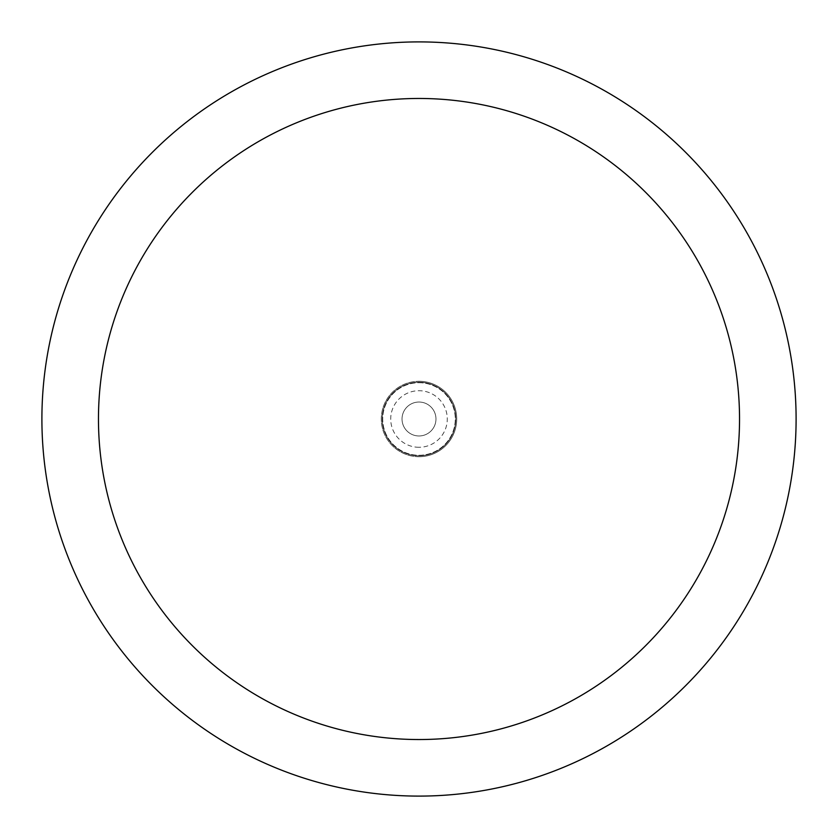 <?xml version="1.0" encoding="UTF-8"?>
<svg xmlns="http://www.w3.org/2000/svg" width="838" height="838" viewBox="0 0 838 838"><rect width="100%" height="100%" fill="white"/><g stroke="black" fill="none" stroke-linecap="round" stroke-linejoin="round"><path stroke-width="0.63" stroke-dasharray="4.19 3.14" d="M419 402.031A16.97 16.97 0 0 1 435.97 419A16.97 16.97 0 0 1 419 435.97A16.97 16.97 0 0 1 402.031 419A16.97 16.97 0 0 1 419 402.031A16.97 16.97 0 0 1 435.97 419A16.97 16.97 0 0 1 419 435.97A16.97 16.97 0 0 1 402.031 419A16.97 16.97 0 0 1 419 402.031A16.97 16.97 0 0 1 435.97 419A16.97 16.97 0 0 1 419 435.97A16.97 16.97 0 0 1 402.031 419A16.97 16.97 0 0 1 419 402.031A16.97 16.97 0 0 1 435.97 419A16.97 16.97 0 0 1 419 435.97A16.97 16.97 0 0 1 402.031 419A16.97 16.97 0 0 1 419 402.031M419 382.243A36.757 36.757 0 0 1 455.757 419A36.757 36.757 0 0 1 419 455.757A36.757 36.757 0 0 1 382.243 419A36.757 36.757 0 0 1 419 382.243A36.746 36.746 0 0 1 455.746 419A36.746 36.746 0 0 1 419 455.746A36.746 36.746 0 0 1 382.254 419A36.746 36.746 0 0 1 419 382.254M419 382.715A36.285 36.285 0 0 1 455.285 419A36.285 36.285 0 0 1 419 455.285A36.285 36.285 0 0 1 382.715 419A36.285 36.285 0 0 1 419 382.715A36.285 36.285 0 0 1 455.285 419A36.285 36.285 0 0 1 419 455.285A36.285 36.285 0 0 1 382.715 419A36.285 36.285 0 0 1 419 382.715M419 41.91A377.09 377.09 0 0 1 796.09 419A377.09 377.09 0 0 1 419 796.09A377.1 377.1 0 0 1 41.9 419A377.1 377.1 0 0 1 419 41.9A377.1 377.1 0 0 1 796.1 419A377.1 377.1 0 0 1 419 796.1A377.09 377.09 0 0 1 41.91 419A377.09 377.09 0 0 1 419 41.91M419 456.71A37.71 37.71 0 0 1 381.29 419A37.71 37.71 0 0 1 419 381.29A37.689 37.689 0 0 1 456.689 419A37.689 37.689 0 0 1 419 456.689A37.689 37.689 0 0 1 381.311 419A37.689 37.689 0 0 1 419 381.311A37.71 37.71 0 0 1 456.71 419A37.71 37.71 0 0 1 419 456.71A37.71 37.71 0 0 0 456.71 419A37.71 37.71 0 0 0 419 381.29M419 447.283A28.283 28.283 0 0 1 390.718 419A28.283 28.283 0 0 1 419 390.718A28.283 28.283 0 0 1 447.283 419A28.283 28.283 0 0 1 419 447.283"/><path stroke-width="1.26" d="M419 41.9A377.1 377.1 0 0 1 796.1 419A377.1 377.1 0 0 1 419 796.1A377.1 377.1 0 0 1 41.9 419A377.1 377.1 0 0 1 419 41.9M419 98.465A320.535 320.535 0 0 1 739.535 419A320.535 320.535 0 0 1 419 739.535A320.535 320.535 0 0 1 98.465 419A320.535 320.535 0 0 1 419 98.465"/></g></svg>

